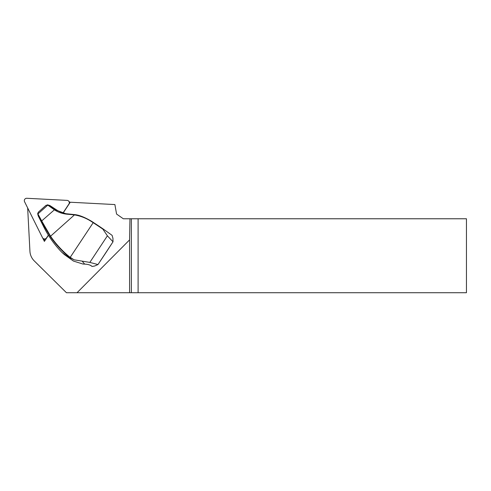 <?xml version="1.0" encoding="UTF-8"?>
<svg xmlns="http://www.w3.org/2000/svg" width="491" height="491" viewBox="0 0 491 491"><rect width="100%" height="100%" fill="white"/><g stroke="black" fill="none" stroke-linecap="round" stroke-linejoin="round"><path stroke-width="0.74" d="M45.859 205.49L47.737 204.876L54.697 209.553L65.702 213.683L74.564 214.598C78.904 214.954 84.569 217.175 91.559 221.263L93.345 222.435A23.218 0.681 33.4 0 1 102.969 228.831L112.101 235.349L112.942 238.295L113.016 241.793L107.388 235.821L102.828 229.094A23.666 0.7 -146.6 0 0 93.124 222.644L91.344 221.478C86.195 218.145 80.567 215.948 74.454 214.898L50.548 236.22A101.649 100.538 -45.2 0 0 69.299 256.707L74.024 259.794L89.835 262.403L97.979 264.563L106.124 252.343M107.271 250.557L104.663 254.51M97.979 264.563L94.646 266.018L92.161 266.472L90.418 265.33M48.449 235.263L44.393 241.4L42.723 238.055M63.161 212.971L70.256 202.224L114.894 204.563L116.563 214.045L123.315 218.771L129.962 218.771L129.581 239.89L77.038 292.722L66.438 292.722L34.223 260.862A14.791 14.632 134.8 0 1 29.933 251.275L27.662 207.939M77.038 292.722L129.581 292.722L129.581 239.89M129.581 292.722L131.355 292.722L131.355 218.771L129.962 218.771M66.438 292.722L34.223 260.862M138.106 292.722L466.45 292.722L466.45 218.771L138.106 218.771L138.106 292.722L131.355 292.722M131.355 218.771L138.106 218.771M74.479 214.905L68.838 214.34C63.29 214.051 58.435 212.511 54.262 209.725L47.363 204.815M37.733 214.015L38.243 215.979L44.239 227.855A103.362 102.232 -45.2 0 0 61.786 252.251L71.06 259.334L69.108 257.038A102.018 100.907 134.8 0 1 50.291 236.478L43.337 224.884L37.678 213.45L41.704 220.925L54.697 209.553M41.489 221.343L41.704 220.925L50.548 236.22L50.291 236.478M82.445 261.494L84.661 264.109C87.68 264.256 89.914 264.858 91.381 265.901L92.161 266.472M90.995 265.643L90.59 265.416M97.997 264.526L112.991 241.817M105.878 252.712L113.016 241.793M61.786 252.251L64.616 254.798M84.661 264.109L82.961 264.041L73.46 261.065L71.06 259.334M66.494 213.794A29.748 29.423 134.8 0 1 61.467 212.388L59.282 211.4A29.62 29.294 134.8 0 1 56.035 209.559L49.922 205.563L47.725 204.876M37.678 213.45L38.544 212.014M74.024 259.794L69.108 257.038L69.299 256.707M48.37 235.14L46.553 237.89A2.369 2.338 134.8 0 1 42.49 237.681L24.55 201.697A2.369 2.338 -45.2 0 1 26.809 198.278L67.107 200.389A2.369 2.338 134.8 0 1 68.918 204.023L69.01 204.115M63.038 212.934L68.918 204.023M42.926 238.288L44.399 239.749A2.369 2.338 -45.2 0 0 45.154 240.252M70.195 257.376L93.345 222.435M89.835 262.403L107.388 235.821M43.564 224.516L43.693 226.824M37.917 214.536L38.243 215.979M53.697 209.344L56.035 209.559M49.922 205.563L48.413 205.177M47.725 205.177L37.997 213.855M68.943 214.002L68.838 214.34M42.742 269.332L34.192 260.831M64.174 254.436L73.46 261.071M46.056 205.281L38.316 212.186M70.078 202.501L68.63 201.065"/></g></svg>
